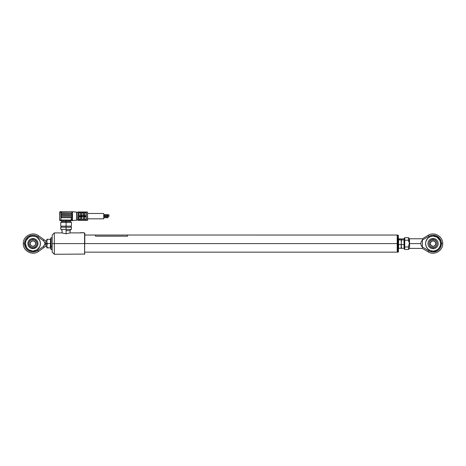 <?xml version="1.0" encoding="UTF-8"?>
<svg xmlns="http://www.w3.org/2000/svg" width="466" height="466" viewBox="0 0 466 466"><rect width="100%" height="100%" fill="white"/><g stroke="black" fill="none" stroke-linecap="round" stroke-linejoin="round"><path stroke-width="0.7" d="M397.189 243.59L84.806 243.59L397.189 243.59L397.189 252.147L397.189 243.59M84.48 252.147L397.189 252.147L397.189 235.033L95.501 235.027L95.501 236.175L127.591 236.175L127.591 235.027M398.203 238.138L397.562 238.138L397.562 252.147L397.347 238.272L397.562 235.033L397.562 238.138L398.203 238.138L398.203 252.147L398.203 238.138M397.347 251.931L398.418 251.931L398.418 238.272L398.418 251.89M398.418 235.289L398.418 238.272L398.418 235.248L397.347 235.248M84.649 220.319L79.133 220.319L87.48 220.325L87.48 211.983L79.133 211.983L86.303 211.989L86.303 215.927L79.133 215.927L79.133 216.381L86.303 216.381L86.303 220.319L84.655 220.319L86.303 220.319L86.303 216.381L84.655 216.381L86.088 216.579L86.117 220.197M84.649 215.927L86.303 215.927L86.303 211.989L84.655 211.989L84.48 215.723L86.303 215.927M80.525 217.144L80.566 220.103L77.851 220.109L78.067 211.983L77.851 220.109L78.067 211.983L78.923 211.983L78.067 211.983L78.067 220.325L78.923 220.325L78.923 211.983L79.133 215.927L80.566 215.927L79.133 215.723L78.923 211.983L78.923 220.325L83.344 220.319L81.876 220.103L81.917 216.579L81.876 220.103M79.133 220.325L87.69 220.109L87.48 211.983L87.48 220.325L87.48 211.983L79.133 211.983M87.69 218.828L103.737 218.828L103.737 213.48L87.69 213.48L103.737 213.48L103.737 218.828L87.69 218.828M103.737 215.426L108.013 215.426L108.013 214.57L103.737 214.57L108.013 214.57L108.013 215.426L103.737 215.426M109.085 215.1L108.013 215.1L109.085 214.89M103.737 216.579L108.013 216.579L108.013 215.723L103.737 215.723L108.013 215.723L108.013 216.579L103.737 216.579M109.085 216.259L108.013 216.259L109.085 216.049M103.737 217.739L108.013 217.739L108.013 216.882L103.737 216.882L108.013 216.882L108.013 217.739L103.737 217.739M80.74 216.579L80.74 220.197L80.74 216.579L81.701 216.579L80.531 216.579L80.566 220.103L79.133 220.103L79.133 216.579L80.566 216.579L79.133 216.381L80.566 216.381M71.403 214.069L71.216 213.032L72.504 213.032L72.504 216.154L72.504 212.251L72.207 211.768L72.504 212.251L71.216 211.715L71.968 212.036L71.869 212.91L71.216 213.032L72.504 213.032L72.504 211.715L77.851 212.304L76.779 212.304L76.779 220.004L77.851 220.004L76.779 220.004L76.779 212.304L76.593 220.185L76.593 212.123L72.504 211.715L72.504 212.601M72.504 220.593L76.593 220.185L72.504 220.593L72.504 220.057L72.504 220.593L71.968 220.593L72.504 220.593M61.594 214.069L71.397 214.069L71.216 213.032L71.397 214.069L71.945 214.267L71.921 215.199A0.32 0.32 0 0 1 71.648 215.35L61.594 215.35L61.296 214.267L71.648 214.069L71.968 214.389A0.32 0.32 0 0 0 71.653 214.069L71.968 214.389L71.648 215.35A0.32 0.32 0 0 0 71.968 215.03L72.504 216.154L72.504 219.276L72.504 216.154L71.648 217.704A0.32 0.32 0 0 0 71.95 217.494L61.296 217.505L61.594 216.422L71.648 216.422A0.32 0.32 0 0 1 71.968 216.742A0.32 0.32 0 0 0 71.648 216.422L71.968 217.383L71.216 219.276L72.504 219.276L71.216 219.276L71.216 220.057L72.504 220.057L72.504 219.276L72.504 220.057A0.536 0.536 0 0 1 71.968 220.593A0.536 0.536 0 0 0 72.504 220.057L71.216 220.057L71.216 220.593L71.968 220.593L71.216 220.593L71.216 220.057L64.337 220.593L66.085 220.593L66.085 221.665L66.085 220.593L71.216 220.593L67.838 220.593L67.838 220.057L64.337 220.057L64.337 220.593L64.337 220.057L60.953 220.057L60.953 220.593L64.337 220.593L60.953 220.593L60.953 220.057L59.665 220.057A0.536 0.536 0 0 0 60.201 220.593A0.536 0.536 0 0 1 59.665 220.057L60.953 220.057L60.953 212.036L59.665 212.251L59.665 220.057L59.829 212.059M60.737 226.156L66.085 226.156L60.737 226.156L60.737 222.282L66.085 222.282L60.737 222.282L61.809 221.665L66.085 221.665L61.809 221.665L61.809 220.593M66.085 222.282L66.085 226.156L66.085 222.282L71.432 222.282L66.085 222.282M66.085 227.222L66.085 226.156L66.085 227.222L60.737 227.222L66.085 227.222L66.085 229.365L66.085 227.222L71.432 227.222L66.085 227.222M60.737 229.365L66.085 229.365L60.737 229.365L60.737 227.222M79.133 219.603L80.525 219.603L79.133 219.603M83.303 219.981L83.519 216.579L83.519 220.197L84.48 220.197L83.519 220.319L84.48 220.319L84.48 216.579L84.48 220.197L86.088 220.103L86.117 216.562L80.74 216.399M84.696 219.981L84.655 216.579L84.69 220.034M84.696 219.603L86.088 219.603L84.696 219.603M81.917 219.603L83.303 219.603M81.701 216.579L81.701 220.197L81.876 216.579M79.133 220.086L79.133 216.579M84.69 212.275L86.233 212.001M83.344 215.723L81.701 215.723L83.344 215.927L81.876 215.723L81.905 212.263M83.303 212.327L83.303 215.723L83.344 212.199L81.876 212.199L83.344 211.989L80.566 211.989L81.701 212.112L81.701 215.723L81.701 212.112L80.74 212.112L80.531 215.723L81.701 215.723M71.945 215.152L61.366 215.257M72.189 211.762L60.137 211.715L59.683 212.176M72.341 212.059L71.968 211.715L72.358 211.884M71.945 214.267L71.648 214.069M71.222 219.113L71.298 218.606M71.939 212.805L71.968 212.677A0.32 0.32 0 0 1 71.648 212.997L61.296 212.799L61.594 211.715L71.368 211.715M72.504 212.251L71.968 211.715L72.504 212.251L71.968 211.715L72.504 212.251L71.968 211.715L72.504 211.715L71.968 211.715M71.77 212.974L71.648 212.997A0.32 0.32 0 0 0 71.968 212.677L71.945 212.799M61.471 211.739L60.953 212.036L60.953 211.715L60.201 211.715L59.665 212.251L60.201 211.715L59.665 212.251L60.201 211.715L59.665 212.251L60.953 212.036L60.953 220.057L71.216 220.057L71.613 217.704L61.594 217.704M71.805 215.309L72.504 216.154L71.968 216.742M60.201 220.593L60.953 220.593L60.201 220.593M71.432 229.365L66.085 229.365L71.432 229.365L71.432 227.222M71.432 226.156L66.085 226.156L71.432 226.156L71.432 222.282L70.366 221.665L66.085 221.665L70.366 221.665L70.366 220.593M59.986 211.762L59.706 212.053M60.201 211.715L59.951 212.036M60.953 212.036L61.273 212.036L60.953 212.036M71.216 219.276L71.333 218.467M61.594 216.422L71.648 216.422M71.216 213.032L61.594 212.997M71.927 211.879L71.968 212.677M80.525 212.706L79.133 212.706L80.525 212.706M80.525 212.327L80.525 215.723L80.525 212.327M80.566 212.199L79.133 212.199M83.303 212.706L81.917 212.706L83.303 212.706M81.917 215.164L81.917 212.327M84.655 212.199L83.344 211.989L83.519 215.904L84.527 215.909M86.117 212.112L86.088 215.723L84.655 215.927L83.519 215.723L84.48 215.723L84.48 212.112L84.48 215.723M86.088 212.706L84.696 212.706M84.696 215.723L84.696 212.327M86.088 212.199L86.169 215.793M83.519 215.723L83.519 212.112M80.74 215.723L80.74 212.112M84.515 211.989L83.519 211.989M80.566 215.927L81.748 215.909M80.74 220.319L81.748 220.319M422.377 248.401L428.126 251.85C434.12 255.828 443.038 250.778 442.7 243.59C443.038 236.402 434.12 231.352 428.126 235.33L422.377 238.778L422.714 240.002L422.377 238.778L409.544 238.778L409.544 243.59L420.775 243.59L421.194 241.627L422.377 240.002L428.755 236.384A8.4 8.4 0 0 1 441.477 243.59L442.7 243.59L441.477 243.59A8.4 8.4 0 0 1 428.755 250.795L428.126 251.85L428.755 250.795L422.714 247.178L422.377 248.401L422.714 247.178L429.739 251.302L432.972 251.99L437.213 250.9L438.978 249.566L440.335 247.813L441.401 244.697L441.185 241.4L439.712 238.441L436.217 235.796L432.966 235.19L430.782 235.505L428.755 236.384L428.126 235.33L428.755 236.384L422.377 240.002L422.377 247.178L422.714 247.178L421.194 245.553L420.775 243.59L421.194 241.627L422.377 240.002L422.377 247.178L421.194 245.553L420.775 243.59L409.544 243.59L409.544 248.401L408.472 249.473L408.577 246.083L409.544 243.59L409.544 248.401L422.377 248.401L422.464 248.087M433.077 251.075A7.485 7.485 0 0 0 440.562 243.59A7.485 7.485 0 0 1 433.071 251.075A7.485 7.485 0 0 1 425.586 243.59A7.485 7.485 0 0 0 433.071 251.075L430.205 250.504L427.776 248.885L426.157 246.456L425.586 243.59L425.732 245.052M409.165 242.78L409.544 243.59L409.352 243.182L408.472 246.974L404.727 246.974L404.727 240.206L408.472 240.206L408.472 237.707L404.727 237.707L404.727 240.206L408.472 240.206L408.501 240.654M425.907 241.417L427.776 238.295A7.485 7.485 0 0 0 425.732 242.128L426.157 240.724M425.732 242.134A7.485 7.485 0 0 0 425.586 243.59A7.485 7.485 0 0 1 433.071 236.105A7.485 7.485 0 0 1 440.562 243.59L440.417 242.128A7.485 7.485 0 0 0 433.077 236.105M433.071 236.105A7.485 7.485 0 0 0 430.211 236.67L433.071 236.105L436.91 237.159M427.887 243.59L428.283 241.604L429.407 239.926L431.091 238.802L433.071 238.406L435.058 238.802L436.741 239.926L437.865 241.604L438.256 243.59L437.865 245.57L436.741 247.254L435.058 248.378L433.071 248.774L431.091 248.378L429.407 247.254L428.283 245.57L427.887 243.59M437.23 237.363L439.991 240.724L440.562 243.59A7.485 7.485 0 0 0 440.417 242.134M430.205 236.676A7.485 7.485 0 0 0 427.782 238.295L430.205 236.67M436.217 251.378L437.213 250.9M438.978 249.566L439.712 248.739M441.401 242.483L441.185 241.4M425.586 243.59L425.732 242.128M440.562 243.59L439.991 246.456L438.366 248.885L435.937 250.504L433.071 251.075M408.472 240.206L408.828 241.947L408.472 237.707L409.544 238.778L409.352 243.992M409.352 243.182L409.544 243.59M408.577 246.083L408.472 246.974L404.727 246.974L404.727 249.473L404.727 246.974L404.191 246.799L404.191 248.937L404.727 249.473L408.472 249.473L408.472 246.974M404.517 246.957L404.727 237.707L404.191 238.243L404.191 240.38L404.517 240.223M404.191 240.444L404.191 248.792M404.191 238.243L404.191 246.799M437.114 243.59L436.805 245.133L435.931 246.444L434.621 247.318L433.071 247.627L433.071 248.774L433.071 247.627C438.285 247.877 438.285 239.303 433.071 239.553L435.314 240.235L436.432 241.347L437.114 243.59L436.625 245.512M433.071 239.553C427.864 239.303 427.864 247.877 433.071 247.627L430.829 246.945L429.716 245.832L429.035 243.59L429.343 242.046L430.829 240.235L433.071 239.553L433.071 238.406L433.071 239.553L435.314 240.235M435.745 243.59A2.674 2.674 0 0 1 433.071 246.264A2.674 2.674 0 0 1 430.398 243.59A2.674 2.674 0 0 0 433.071 246.264A2.674 2.674 0 0 0 435.745 243.59L435.856 243.59A2.779 2.779 0 0 1 433.071 246.368A2.779 2.779 0 0 1 430.293 243.59L431.108 245.553L433.071 246.368L435.04 245.553L435.856 243.59L435.04 241.621L433.071 240.805L431.108 241.621L430.293 243.59A2.779 2.779 0 0 1 433.071 240.805A2.779 2.779 0 0 1 435.856 243.59L435.745 243.59A2.674 2.674 0 0 0 433.071 240.916A2.674 2.674 0 0 0 430.398 243.59A2.674 2.674 0 0 1 433.071 240.916A2.674 2.674 0 0 1 435.745 243.59M430.345 244.132L430.345 243.048M432.53 240.864L433.619 240.864M435.803 243.048L435.803 244.132M433.619 246.316L432.53 246.316M401.261 246.112L401.296 245.53M401.308 240.747L401.284 239.221M401.261 241.673L401.296 241.213M398.593 238.901L401.127 238.901L401.308 239.396L401.127 239.891L398.593 239.891L398.465 239.151L401.127 238.901L401.308 239.396L401.127 248.279L398.593 248.279L398.593 244.58L401.127 244.58L398.593 244.58L398.593 239.891L401.127 239.891L401.308 242.238L401.482 239.891L404.016 239.891L404.016 247.283M398.477 239.681L398.465 241.679M398.477 243.59L398.465 246.112M398.593 247.283L398.593 248.279L401.127 248.279L401.308 242.238M401.284 247.959L401.308 246.427L401.482 248.279L404.016 248.279L401.482 248.279L401.482 247.283M404.191 240.747L404.133 239.681M404.191 242.238L404.016 244.58L401.482 244.58L404.016 244.58L404.191 246.427M401.308 239.396L401.482 238.901L404.016 238.901L404.191 239.396L404.016 239.891L401.482 239.891L401.308 239.396M404.016 238.901L401.482 238.901M401.308 244.941L401.354 246.112M401.319 241.213L401.354 241.673M54.318 243.59L84.591 243.59L84.591 232.895L84.806 243.59L84.806 233.105L84.591 254.285L84.591 243.59L54.318 243.59L54.318 232.895L54.318 243.59L52.18 243.59L54.318 243.59L54.318 254.285L54.318 243.59M61.891 232.924L66.09 233.786L66.085 229.365L66.085 233.786L70.366 232.895L80.379 232.895M52.18 235.033L52.18 252.147L52.18 235.033L54.318 232.895L61.809 232.895M66.085 230.647L70.366 230.647L66.085 230.647M28.088 236.722L31.239 235.359L33.529 235.208L35.771 235.685L37.804 236.745L43.658 240.922L44.573 242.139L45.01 243.59L43.658 246.258L44.014 247.51L43.921 247.184L44.014 247.51L45.761 246.264L45.761 243.59L46.833 243.59L45.761 243.59L45.761 240.916L45.761 246.264L44.014 247.51L43.658 246.258L37.804 250.428A8.4 8.4 0 0 1 24.523 243.59A8.4 8.4 0 0 1 37.804 236.745L38.515 235.749L37.804 236.745L43.658 240.922L44.014 239.67L45.761 240.916L44.014 239.67L43.921 239.996L44.014 239.67L43.921 239.996L44.014 239.67L38.515 235.749C32.608 231.084 22.927 236.07 23.3 243.59L24.523 243.59L23.3 243.59C22.927 251.104 32.608 256.096 38.515 251.43L37.804 250.428L35.771 251.494L32.381 251.972L30.133 251.512L28.088 250.458M45.01 243.59L44.981 243.968M32.923 236.105A7.485 7.485 0 0 0 30.063 236.67L28.77 237.363A7.485 7.485 0 0 0 26.009 240.724L25.438 243.59L26.702 247.749L28.77 249.817L32.929 251.075A7.485 7.485 0 0 0 40.414 243.596A7.485 7.485 0 0 1 32.929 251.075A7.485 7.485 0 0 1 25.438 243.59A7.485 7.485 0 0 0 32.923 251.075M32.929 248.652A5.062 5.062 0 0 1 27.861 243.59A5.062 5.062 0 0 1 32.929 238.528A5.062 5.062 0 0 1 37.991 243.59A5.062 5.062 0 0 1 32.929 248.652L30.989 248.267L29.346 247.172L28.251 245.53L27.861 243.59L28.251 241.65L29.346 240.007L30.989 238.912L32.929 238.528L34.863 238.912L36.505 240.007L37.606 241.65L37.991 243.59L37.606 245.53L36.505 247.172L33.913 248.553L32.929 248.652L32.929 247.627L32.929 248.652M40.414 243.584A7.485 7.485 0 0 0 38.224 238.295L39.15 239.431L38.224 238.295A7.485 7.485 0 0 0 37.088 237.363L35.795 236.67A7.485 7.485 0 0 0 32.929 236.105L30.063 236.67A7.485 7.485 0 0 0 28.77 237.363L26.009 240.724A7.485 7.485 0 0 0 25.438 243.584M32.929 251.075L37.088 249.817L39.843 246.456L40.414 243.59L39.843 240.724L37.088 237.363A7.485 7.485 0 0 0 35.795 236.67L32.929 236.105M28.094 250.463L26.416 248.902L25.222 246.945L24.523 243.584M24.523 243.59L25.222 240.235L26.416 238.277L28.1 236.711M25.583 242.128L25.438 243.59A7.485 7.485 0 0 1 32.929 236.105A7.485 7.485 0 0 1 40.414 243.59L40.268 242.128M32.381 235.208L33.529 235.208M25.438 243.59L25.583 245.052M28.77 249.817L30.063 250.504M35.795 250.504L37.088 249.817M40.268 245.052L40.414 243.59M37.088 237.363L35.795 236.67M30.063 236.67L28.77 237.363M44.887 244.341L43.658 246.258L37.804 250.428L38.515 251.43L44.014 247.51M43.921 239.996L43.658 240.922L44.981 243.205M30.686 240.235L30.069 240.736L31.379 239.856L32.929 239.553L32.929 238.528L32.929 239.553A4.037 4.037 0 0 1 36.965 243.59A4.037 4.037 0 0 1 32.929 247.627L31.379 247.318L29.568 245.832L30.069 246.444M30.255 243.59A2.674 2.674 0 0 0 32.929 246.264A2.674 2.674 0 0 0 35.602 243.59L35.707 243.59A2.779 2.779 0 0 1 32.929 246.368A2.779 2.779 0 0 1 30.144 243.59L30.255 243.59A2.674 2.674 0 0 1 32.929 240.916A2.674 2.674 0 0 1 35.602 243.59A2.674 2.674 0 0 1 32.929 246.264A2.674 2.674 0 0 1 30.255 243.59L30.197 243.048L30.144 243.59A2.779 2.779 0 0 1 32.929 240.805A2.779 2.779 0 0 1 35.707 243.59L35.655 244.132L35.602 243.59A2.674 2.674 0 0 0 32.929 240.916A2.674 2.674 0 0 0 30.255 243.59M29.568 245.832L28.886 243.59L29.195 242.046L30.069 240.736M35.171 246.945L35.783 246.444L34.472 247.318L32.929 247.627A4.037 4.037 0 0 1 28.886 243.59A4.037 4.037 0 0 1 32.929 239.553L34.472 239.856L36.284 241.347L35.783 240.736M36.284 241.347L36.965 243.59L36.657 245.133L35.783 246.444M32.381 240.864L33.47 240.864L31.379 241.277L30.197 243.048M35.655 243.048L34.892 241.621L33.47 240.864M33.47 246.316L32.381 246.316L34.472 245.902L35.655 244.132M30.197 244.132L30.96 245.553L32.381 246.316M50.578 248.081L51.109 249.537L51.109 246.543L50.578 245.815L50.841 248.081L50.276 247.865L50.835 248.081M51.109 246.264L51.109 249.508M52.18 246.45L51.109 246.543L52.18 246.45M46.868 247.871L50.357 247.877L46.833 247.726M50.608 239.285L46.833 239.308L46.833 241.435L47.369 239.303L46.833 239.308L46.833 245.71L47.369 243.567L46.868 241.982L47.369 243.567L50.835 243.567M50.503 239.303L47.369 239.303L46.833 241.435L46.833 247.865L46.833 245.71L47.369 247.86L46.868 247.865L50.503 247.86L50.503 239.303L50.503 243.567L47.369 243.567L46.833 245.984M51.109 237.672L51.109 246.543L51.109 237.643L52.18 237.829M51.109 237.643L50.578 239.099L50.578 245.815L51.109 246.543M50.841 248.081L50.648 239.099M50.322 247.871L47.369 247.86L46.833 245.71M50.782 247.988L50.276 245.71L50.782 243.567M83.63 232.68L80.525 232.784L83.717 232.784M82.971 232.68L80.647 232.68M82.435 232.68L80.525 232.918M95.501 235.033L84.806 235.033M61.273 226.156L61.273 227.222M70.896 226.156L70.896 227.222M84.806 233.105L83.88 232.895M84.806 254.069L54.318 254.285L52.18 252.147M70.366 230.647L70.366 229.365M70.04 233.017L70.04 230.647M62.129 233.017L62.129 230.647M61.809 230.647L61.809 229.365M45.761 240.916L46.833 240.916M46.833 246.264L45.761 246.264M51.109 249.537L52.18 249.351"/></g></svg>
